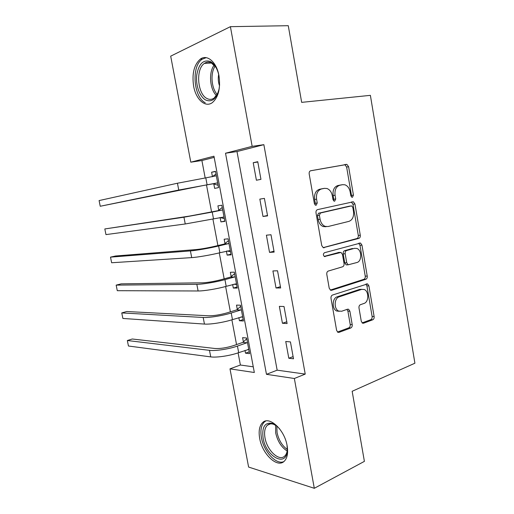 <?xml version="1.0" encoding="UTF-8"?>
<svg xmlns="http://www.w3.org/2000/svg" width="514" height="514" viewBox="0 0 514 514"><rect width="100%" height="100%" fill="white"/><g stroke="black" fill="none" stroke-linecap="round" stroke-linejoin="round"><path stroke-width="0.77" d="M352.45 197.28L353.439 195.127L348.601 166.697L346.899 164.39L310.745 170.732C309.524 171.123 309.004 172.184 309.177 173.905L314.382 203.615L315.545 205.214L316.155 205.253L317.234 202.998L316.566 199.175C316.026 193.694 317.665 190.289 321.481 188.959L324.482 188.349L326.981 188.509C329.763 189.608 331.549 192.043 332.333 195.821L332.982 199.573L334.126 201.147L334.678 201.18L335.713 198.976L335.07 195.236C334.543 189.865 336.111 186.537 339.773 185.258L342.652 184.674L344.952 184.809C347.67 185.862 349.417 188.265 350.188 192.018L350.818 195.693L351.936 197.247L352.45 197.28M351.313 196.804L351.467 195.41L346.629 167.069L344.939 164.769L310.469 170.809M315.031 204.887L315.288 203.268L314.626 199.458L316.566 199.175M333.547 200.762L333.753 199.259L333.111 195.526L335.07 195.236M259.679 438.378C258.433 431.04 259.422 425.772 262.654 422.566C269.233 415.646 284.525 429.582 287.114 445.67C288.309 452.956 287.339 458.167 284.191 461.302C277.162 468.402 262.14 453.83 259.679 438.378M193.63 86.153C191.831 73.785 194.035 64.79 200.242 59.168C207.033 53.848 216.657 62.059 218.977 75.757C220.667 88.202 218.495 97.127 212.455 102.53C205.382 108.062 195.918 99.51 193.63 86.153M361.278 321.269L362.524 323.171L363.571 323.21L372.766 319.785C373.832 319.22 374.282 318.134 374.121 316.528L368.904 285.88L367.574 283.908L332.507 295.03C331.337 295.582 330.836 296.707 331.003 298.396L336.612 330.38L337.871 332.295L339.041 332.352L350.773 327.977C351.891 327.392 352.373 326.268 352.206 324.623L349.88 311.201L348.582 309.248L347.515 309.203L341.701 311.233L338.745 311.092C333.747 309.21 334.1 298.146 339.189 296.835L361.631 289.395L364.208 289.504C369.058 291.181 368.93 302.065 364.034 303.433L360.398 304.706C359.299 305.258 358.83 306.35 358.99 307.989L361.278 321.269M230.407 26.67L288.27 25.7L301.667 102.363L370.382 95.347L414.907 363.205L352.154 391.289L364.4 461.366L314.305 488.3L248.609 467.059L229.989 368.853L254.327 372.502L213.959 156.205L190.797 162.186L170.693 56.154L230.407 26.67L252.156 146.349L225.524 153.223L266.464 374.32L294.349 378.497L314.305 488.3M263.868 144.672L236.993 151.546L277.155 370.17L305.226 374.096L263.868 144.672L252.156 146.349M305.226 374.096L294.349 378.497M358.881 238.387C359.973 237.924 360.436 236.883 360.275 235.251L354.949 203.981L353.375 201.777L317.556 209.628C316.348 210.078 315.834 211.151 316.007 212.867L321.732 245.531L323.248 247.69L358.881 238.387L356.896 238.541C357.988 238.078 358.451 237.038 358.29 235.412L352.97 204.238L351.345 202.028M361.959 245.139L367.234 276.095C367.394 277.714 366.938 278.781 365.859 279.295L331.671 290.269L330.592 290.211L329.211 288.181L326.795 274.38C326.621 272.683 327.129 271.572 328.305 271.045L342.594 266.792C343.731 266.284 344.213 265.198 344.046 263.534L342.491 254.526L341.026 252.425L324.443 256.525C323.03 255.169 323.043 253.903 324.469 252.721L360.52 243.051L361.959 245.139L359.973 245.274L365.242 276.134L367.234 276.095M253.216 162.726L256.402 180.234L260.951 179.347L257.752 161.692L253.216 162.726L257.803 161.994M259.84 199.117L262.995 216.471L267.576 215.88L264.402 198.385L259.84 199.117M266.4 235.187L269.529 252.387L274.148 252.091L271 234.75L266.4 235.187M272.908 270.936L276.012 287.981L280.657 287.975L277.541 270.788L272.908 270.936M279.353 306.37L282.43 323.267L287.108 323.544L284.017 306.511L279.353 306.37M285.745 341.495L288.797 358.245L293.5 358.798L290.442 341.913L285.745 341.495M214.177 157.38L201.899 160.522L205.182 177.972M206.499 184.956L211.588 211.999M212.905 219.009L217.904 245.557M219.285 252.894L224.168 278.839M225.607 286.491L230.381 311.844M231.878 319.811L236.543 344.579M238.098 352.855L240.391 365.024L253.267 366.823M213.824 183.999L214.646 188.394L218.54 187.636L215.494 171.329L211.614 172.216L212.443 176.623M220.108 217.538L220.924 221.894L224.843 221.393L221.823 205.221L217.917 205.851L218.733 210.22M226.398 251.14L227.143 255.124L231.094 254.867L228.1 238.83L224.162 239.209L224.978 243.54M232.649 284.505L233.317 288.078L237.301 288.065L234.326 272.163L230.362 272.291L231.165 276.59M238.843 317.594L239.44 320.762L243.45 320.993L240.507 305.226L236.504 305.104L237.307 309.37M244.992 350.413L245.512 353.182L249.553 353.658L246.63 338.013L242.602 337.653L243.392 341.881M240.391 365.024L229.989 368.853M201.899 160.522L190.797 162.186M236.993 151.546L225.524 153.223M277.155 370.17L266.464 374.32M211.614 172.216L215.539 171.573M220.924 221.894L224.785 221.065M227.143 255.124L230.966 254.16M233.317 288.078L237.102 286.992M239.44 320.762L243.18 319.554M245.512 353.182L249.213 351.859M262.995 216.471L267.505 215.482M269.529 252.387L273.988 251.23M276.012 287.981L280.419 286.664M282.43 323.267L286.786 321.79M288.797 358.245L293.102 356.607M341.026 184.937L342.652 184.674M333.111 195.526C332.584 190.174 334.151 186.852 337.807 185.573L340.686 184.989M322.908 188.606L324.482 188.349M314.626 199.458C314.08 193.99 315.718 190.598 319.535 189.274L322.535 188.664M323.145 247.639L356.896 238.541M352.835 207.508L351.737 205.973L351.203 205.947L320.46 213.002L319.38 215.263L320.087 219.279C320.839 222.883 322.522 225.248 325.144 226.366L328.028 226.539L348.942 221.373C352.508 219.953 354.024 216.619 353.497 211.376L352.835 207.508M349.417 206.172L351.203 205.947M326.069 226.738L323.184 226.558C320.569 225.447 318.886 223.089 318.134 219.497L317.434 215.501L318.507 213.239L349.231 206.198M330.329 290.069L363.861 279.32C364.94 278.813 365.403 277.746 365.242 276.134M338.739 252.451L324.186 256.39M356.928 262.519C362.029 261.35 361.952 250.029 356.838 248.448L354.499 248.333L346.616 250.543C345.492 251.031 345.01 252.104 345.17 253.762L346.725 262.744L348.139 264.806L356.928 262.519M354.05 248.365L354.499 248.333M347.419 264.838L346.16 264.883L344.746 262.827L343.198 253.871C343.031 252.22 343.513 251.147 344.643 250.665L352.514 248.461M359.973 245.274L358.714 243.276M361.779 289.35L359.639 289.395L361.631 289.395M339.279 311.291L336.766 311.028C331.768 309.152 332.121 298.12 337.216 296.809L359.639 289.395M337.492 332.05L348.781 327.861C349.899 327.27 350.381 326.159 350.214 324.514L347.894 311.137L346.95 309.402M362.113 322.908L370.761 319.695C371.821 319.13 372.277 318.05 372.117 316.444L366.906 285.893L365.91 284.107M218.097 185.252L213.117 183.794L203.236 185.528L100.243 206.262L178.75 190.045L217.004 182.997L217.711 183.209M212.205 176.797L215.996 174.021M216.323 175.769L205.793 177.87L207.084 184.738M100.243 206.262L99.093 200.576L177.439 183.228L205.793 177.87M213.117 183.794L217.004 182.997M224.329 218.649L220.011 217.512M218.154 210.669L189.627 216.06L104.817 228.955L183.954 217.21L212.224 212.076L222.067 210.072L218.154 210.669L222.247 207.502M104.817 228.955L105.961 234.602L185.252 223.976L224.027 216.998M222.646 209.622L222.067 210.072M230.516 251.764L227.079 250.973M224.4 244.009L214.704 246.322C207.502 247.966 201.276 249.052 196.027 249.579L115.579 255.991L110.51 257.135L190.418 250.909C196.136 250.498 209.885 248.108 218.611 245.994L228.344 243.668L224.4 244.009L228.454 240.713M110.51 257.135L111.641 262.75L191.703 257.617C197.434 257.289 211.17 254.918 219.876 252.747L230.285 250.511M228.916 243.199L228.344 243.668M236.652 284.615L234.076 284.101M230.6 277.072L221.001 279.706C213.863 281.537 207.656 282.572 202.375 282.816L121.182 283.85L116.158 285.122L196.83 284.332C202.6 284.332 216.304 282.051 224.939 279.635L234.57 276.982L230.6 277.072L234.609 273.654M116.158 285.122L117.282 290.693L198.102 290.982C203.885 291.065 217.583 288.804 226.199 286.33L236.491 283.747M235.136 276.493L234.57 276.982M242.743 317.196L241.008 316.907M236.742 309.871L227.246 312.814C220.178 314.825 213.985 315.821 208.678 315.789L126.752 311.523L121.767 312.917L203.184 317.472C209.005 317.883 222.678 315.705 231.21 312.994L240.745 310.026L236.742 309.871L240.713 306.325M121.767 312.917L122.885 318.449L204.45 324.071C210.284 324.559 223.943 322.4 232.463 319.631L242.653 316.714M241.304 309.518L240.745 310.026M219.626 84.579L219.067 89.05C216.413 98.977 211.916 102.614 205.568 99.954C199.612 96.696 195.558 85.24 196.733 75.121C198.693 63.948 203.191 59.393 210.232 61.449L211.485 62.188C215.064 64.841 217.557 69.339 218.964 75.686M215.938 67.353L211.241 62.849C208.845 61.719 206.557 61.898 204.399 63.402C195.506 68.985 197.415 94.004 206.898 98.463C209.416 99.8 211.832 99.658 214.158 98.033L217.878 93.156M218.681 74.427C217.936 78.327 218.219 82.131 219.529 85.857M206.198 57.658L202.169 59.219C191.157 66.184 193.521 97.12 205.234 102.729M287.011 445.137L287.287 450.386C286.594 468.023 265.873 456.644 263.11 438.089C261.761 427.121 264.761 422.212 272.118 423.356C274.752 424.223 277.335 426.164 279.854 429.171M276.32 425.682L273.371 424.211C271 423.485 269.008 423.819 267.402 425.206C264.813 427.764 264.01 431.978 264.999 437.832C266.972 450.238 279.038 461.803 284.653 456.13C286.067 454.826 286.947 452.853 287.3 450.206M265.783 420.998L264.402 421.949C261.183 425.136 260.193 430.366 261.427 437.639C263.688 451.433 276.211 465.209 283.837 461.604M248.776 349.52L247.87 349.391M242.839 342.401L233.44 345.652C226.436 347.843 220.262 348.788 214.923 348.486L132.278 339.002L127.337 340.519L209.487 350.342C215.366 351.152 228.993 349.077 237.436 346.076L246.868 342.793L242.839 342.401L246.765 338.732M127.337 340.519L128.442 346.012L210.74 356.889C216.632 357.77 230.246 355.72 238.676 352.655L248.757 349.411M247.427 342.273L246.868 342.793M351.467 195.41L353.439 195.127M315.288 203.268L317.234 202.998M333.753 199.259L335.713 198.976M337.807 185.573L339.773 185.258M319.535 189.274L321.481 188.959M344.284 164.731L346.25 164.351M346.629 167.069L348.601 166.697M323.627 247.787L324.225 247.748M352.97 204.238L354.949 203.981M358.29 235.412L360.275 235.251M318.507 213.239L320.46 213.002M317.434 215.501L319.38 215.263M318.134 219.497L320.087 219.279M363.861 279.32L365.859 279.295M330.74 290.269L331.671 290.269M338.122 252.49L340.095 252.374M324.675 256.589L325.144 256.563M344.643 250.665L346.616 250.543M343.198 253.871L345.17 253.762M344.746 262.827L346.725 262.744M337.216 296.809L339.189 296.835M347.894 311.137L349.88 311.201M350.214 324.514L352.206 324.623M348.781 327.861L350.773 327.977M337.814 332.269L339.041 332.352M366.906 285.893L368.904 285.88M372.117 316.444L374.121 316.528M370.761 319.695L372.766 319.785M362.486 323.152L363.571 323.21M177.439 183.228L178.75 190.045M212.224 212.076L213.509 218.887M183.954 217.21L185.252 223.976M218.611 245.994L219.876 252.747M190.418 250.909L191.703 257.617M224.939 279.635L226.199 286.33M196.83 284.332L198.102 290.982M231.21 312.994L232.463 319.631M203.184 317.472L204.45 324.071M216.49 95.604C209.802 89.43 208.44 72.333 214.177 65.092M215.09 66.158C210.187 73.239 211.37 88.279 217.223 94.441M287.172 451.035C281.389 447.251 277.566 441.224 275.703 432.955L275.639 425.245M276.828 426.093L277.059 432.589C278.704 440.048 282.122 445.702 287.326 449.538M237.436 346.076L238.676 352.655M209.487 350.342L210.74 356.889M200.242 59.168L202.394 59.065M344.939 164.769L346.899 164.39M351.403 202.041L353.375 201.777M323.184 226.558L325.144 226.366M346.16 264.883L348.139 264.806M359.183 243.148L360.52 243.051M336.766 311.028L338.745 311.092M347.477 309.216L348.582 309.248M366.501 283.914L367.574 283.908M211.569 63.016L204.399 63.402M212.398 63.537L211.485 62.188M270.422 423.864L267.402 425.206M273.371 424.211L272.118 423.356"/></g></svg>
